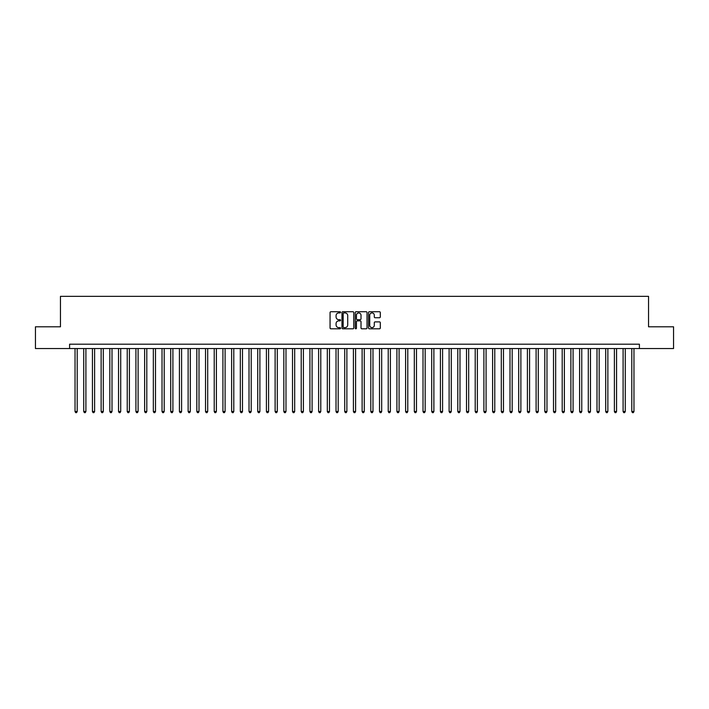 <?xml version="1.0" encoding="UTF-8"?>
<svg xmlns="http://www.w3.org/2000/svg" width="709" height="709" viewBox="0 0 709 709"><rect width="100%" height="100%" fill="white"/><g stroke="black" fill="none" stroke-linecap="round" stroke-linejoin="round"><path stroke-width="1.06" d="M340.577 312.323A0.594 0.594 0 0 0 339.983 311.73L330.908 311.73A0.851 0.851 0 0 0 330.057 312.58L330.057 327.957A0.851 0.851 0 0 0 330.908 328.808L339.983 328.808A0.594 0.594 0 0 0 340.577 328.205A0.594 0.594 0 0 0 339.983 327.611L338.813 327.611A2.73 2.73 0 0 1 336.075 324.882L336.075 323.596A2.73 2.73 0 0 1 338.813 320.867L339.983 320.867A0.594 0.594 0 0 0 340.577 320.264A0.594 0.594 0 0 0 339.983 319.67L338.813 319.67A2.73 2.73 0 0 1 336.075 316.941L336.075 315.656A2.73 2.73 0 0 1 338.813 312.926L339.983 312.926A0.594 0.594 0 0 0 340.577 312.323M379.457 317.747A0.851 0.851 0 0 0 380.308 316.896L380.308 312.58A0.851 0.851 0 0 0 379.457 311.73L369.38 311.73A0.851 0.851 0 0 0 368.529 312.58L368.529 327.957A0.851 0.851 0 0 0 369.38 328.808L379.457 328.808A0.851 0.851 0 0 0 380.308 327.957L380.308 322.746A0.851 0.851 0 0 0 379.457 321.886L375.141 321.886A0.851 0.851 0 0 0 374.29 322.746L374.29 325.325A2.287 2.287 0 0 1 372.003 327.611A2.287 2.287 0 0 1 369.717 325.325L369.717 315.213A2.287 2.287 0 0 1 372.003 312.926A2.287 2.287 0 0 1 374.29 315.213L374.29 316.896A0.851 0.851 0 0 0 375.141 317.747L379.457 317.747M69.597 348.544L35.45 348.544L35.45 326.796L60.46 326.796L60.46 296.344L648.54 296.344L648.54 326.796L673.55 326.796L673.55 348.544L639.403 348.544L639.403 344.193L69.597 344.193L69.597 348.544L639.403 348.544M353.756 312.58A0.851 0.851 0 0 0 352.896 311.73L342.819 311.73A0.851 0.851 0 0 0 341.968 312.58L341.968 327.957A0.851 0.851 0 0 0 342.819 328.808L352.896 328.808A0.851 0.851 0 0 0 353.756 327.957L353.756 312.58M356.104 311.73L366.181 311.73A0.851 0.851 0 0 1 367.032 312.58L367.032 327.957A0.851 0.851 0 0 1 366.181 328.808L361.865 328.808A0.851 0.851 0 0 1 361.014 327.957L361.014 321.718A0.851 0.851 0 0 0 360.154 320.867L357.301 320.867A0.851 0.851 0 0 0 356.441 321.718L356.441 328.205A0.594 0.594 0 0 1 355.847 328.808A0.594 0.594 0 0 1 355.244 328.205L355.244 312.58A0.851 0.851 0 0 1 356.104 311.73M343.759 312.926A0.594 0.594 0 0 0 343.165 313.52L343.165 327.017A0.594 0.594 0 0 0 343.759 327.611L344.999 327.611A2.73 2.73 0 0 0 347.729 324.882L347.729 315.656A2.73 2.73 0 0 0 344.999 312.926L343.759 312.926M361.014 315.248A2.287 2.287 0 0 0 358.727 312.97A2.287 2.287 0 0 0 356.441 315.248L356.441 318.82A0.851 0.851 0 0 0 357.301 319.67L360.154 319.67A0.851 0.851 0 0 0 361.014 318.82L361.014 315.248M75.03 348.544L75.03 411.521L77.21 411.521L77.21 348.544M77.21 411.521L76.554 412.656L75.686 412.656L75.03 411.521M83.733 348.544L83.733 411.521L85.904 411.521L85.904 348.544M85.904 411.521L85.257 412.656L84.38 412.656L83.733 411.521M92.427 348.544L92.427 411.521L94.607 411.521L94.607 348.544M94.607 411.521L93.951 412.656L93.083 412.656L92.427 411.521M101.13 348.544L101.13 411.521L103.301 411.521L103.301 348.544M103.301 411.521L102.654 412.656L101.786 412.656L101.13 411.521M109.833 348.544L109.833 411.521L112.004 411.521L112.004 348.544M112.004 411.521L111.348 412.656L110.48 412.656L109.833 411.521M118.527 348.544L118.527 411.521L120.707 411.521L120.707 348.544M120.707 411.521L120.051 412.656L119.183 412.656L118.527 411.521M127.23 348.544L127.23 411.521L129.401 411.521L129.401 348.544M129.401 411.521L128.754 412.656L127.877 412.656L127.23 411.521M135.924 348.544L135.924 411.521L138.104 411.521L138.104 348.544M138.104 411.521L137.449 412.656L136.58 412.656L135.924 411.521M144.627 348.544L144.627 411.521L146.798 411.521L146.798 348.544M146.798 411.521L146.151 412.656L145.283 412.656L144.627 411.521M153.33 348.544L153.33 411.521L155.501 411.521L155.501 348.544M155.501 411.521L154.846 412.656L153.977 412.656L153.33 411.521M162.024 348.544L162.024 411.521L164.204 411.521L164.204 348.544M164.204 411.521L163.549 412.656L162.68 412.656L162.024 411.521M170.727 348.544L170.727 411.521L172.899 411.521L172.899 348.544M172.899 411.521L172.252 412.656L171.374 412.656L170.727 411.521M179.421 348.544L179.421 411.521L181.601 411.521L181.601 348.544M181.601 411.521L180.946 412.656L180.077 412.656L179.421 411.521M188.124 348.544L188.124 411.521L190.296 411.521L190.296 348.544M190.296 411.521L189.649 412.656L188.78 412.656L188.124 411.521M196.827 348.544L196.827 411.521L198.999 411.521L198.999 348.544M198.999 411.521L198.343 412.656L197.474 412.656L196.827 411.521M205.521 348.544L205.521 411.521L207.702 411.521L207.702 348.544M207.702 411.521L207.046 412.656L206.177 412.656L205.521 411.521M214.224 348.544L214.224 411.521L216.396 411.521L216.396 348.544M216.396 411.521L215.749 412.656L214.871 412.656L214.224 411.521M222.918 348.544L222.918 411.521L225.099 411.521L225.099 348.544M225.099 411.521L224.443 412.656L223.574 412.656L222.918 411.521M231.621 348.544L231.621 411.521L233.793 411.521L233.793 348.544M233.793 411.521L233.146 412.656L232.277 412.656L231.621 411.521M240.324 348.544L240.324 411.521L242.496 411.521L242.496 348.544M242.496 411.521L241.84 412.656L240.971 412.656L240.324 411.521M249.019 348.544L249.019 411.521L251.199 411.521L251.199 348.544M251.199 411.521L250.543 412.656L249.674 412.656L249.019 411.521M257.721 348.544L257.721 411.521L259.893 411.521L259.893 348.544M259.893 411.521L259.246 412.656L258.368 412.656L257.721 411.521M266.416 348.544L266.416 411.521L268.596 411.521L268.596 348.544M268.596 411.521L267.94 412.656L267.071 412.656L266.416 411.521M275.119 348.544L275.119 411.521L277.29 411.521L277.29 348.544M277.29 411.521L276.643 412.656L275.774 412.656L275.119 411.521M283.822 348.544L283.822 411.521L285.993 411.521L285.993 348.544M285.993 411.521L285.337 412.656L284.469 412.656L283.822 411.521M292.516 348.544L292.516 411.521L294.696 411.521L294.696 348.544M294.696 411.521L294.04 412.656L293.171 412.656L292.516 411.521M301.219 348.544L301.219 411.521L303.39 411.521L303.39 348.544M303.39 411.521L302.743 412.656L301.866 412.656L301.219 411.521M309.913 348.544L309.913 411.521L312.093 411.521L312.093 348.544M312.093 411.521L311.437 412.656L310.569 412.656L309.913 411.521M318.616 348.544L318.616 411.521L320.787 411.521L320.787 348.544M320.787 411.521L320.14 412.656L319.272 412.656L318.616 411.521M327.319 348.544L327.319 411.521L329.49 411.521L329.49 348.544M329.49 411.521L328.834 412.656L327.966 412.656L327.319 411.521M336.013 348.544L336.013 411.521L338.193 411.521L338.193 348.544M338.193 411.521L337.537 412.656L336.669 412.656L336.013 411.521M344.716 348.544L344.716 411.521L346.887 411.521L346.887 348.544M346.887 411.521L346.231 412.656L345.363 412.656L344.716 411.521M353.41 348.544L353.41 411.521L355.59 411.521L355.59 348.544M355.59 411.521L354.934 412.656L354.066 412.656L353.41 411.521M362.113 348.544L362.113 411.521L364.284 411.521L364.284 348.544M364.284 411.521L363.637 412.656L362.769 412.656L362.113 411.521M370.807 348.544L370.807 411.521L372.987 411.521L372.987 348.544M372.987 411.521L372.331 412.656L371.463 412.656L370.807 411.521M379.51 348.544L379.51 411.521L381.681 411.521L381.681 348.544M381.681 411.521L381.034 412.656L380.166 412.656L379.51 411.521M388.213 348.544L388.213 411.521L390.384 411.521L390.384 348.544M390.384 411.521L389.728 412.656L388.86 412.656L388.213 411.521M396.907 348.544L396.907 411.521L399.087 411.521L399.087 348.544M399.087 411.521L398.431 412.656L397.563 412.656L396.907 411.521M405.61 348.544L405.61 411.521L407.781 411.521L407.781 348.544M407.781 411.521L407.134 412.656L406.257 412.656L405.61 411.521M414.304 348.544L414.304 411.521L416.484 411.521L416.484 348.544M416.484 411.521L415.828 412.656L414.96 412.656L414.304 411.521M423.007 348.544L423.007 411.521L425.178 411.521L425.178 348.544M425.178 411.521L424.531 412.656L423.663 412.656L423.007 411.521M431.71 348.544L431.71 411.521L433.881 411.521L433.881 348.544M433.881 411.521L433.226 412.656L432.357 412.656L431.71 411.521M440.404 348.544L440.404 411.521L442.584 411.521L442.584 348.544M442.584 411.521L441.929 412.656L441.06 412.656L440.404 411.521M449.107 348.544L449.107 411.521L451.279 411.521L451.279 348.544M451.279 411.521L450.632 412.656L449.754 412.656L449.107 411.521M457.801 348.544L457.801 411.521L459.981 411.521L459.981 348.544M459.981 411.521L459.326 412.656L458.457 412.656L457.801 411.521M466.504 348.544L466.504 411.521L468.676 411.521L468.676 348.544M468.676 411.521L468.029 412.656L467.16 412.656L466.504 411.521M475.207 348.544L475.207 411.521L477.379 411.521L477.379 348.544M477.379 411.521L476.723 412.656L475.854 412.656L475.207 411.521M483.901 348.544L483.901 411.521L486.082 411.521L486.082 348.544M486.082 411.521L485.426 412.656L484.557 412.656L483.901 411.521M492.604 348.544L492.604 411.521L494.776 411.521L494.776 348.544M494.776 411.521L494.129 412.656L493.251 412.656L492.604 411.521M501.298 348.544L501.298 411.521L503.479 411.521L503.479 348.544M503.479 411.521L502.823 412.656L501.954 412.656L501.298 411.521M510.001 348.544L510.001 411.521L512.173 411.521L512.173 348.544M512.173 411.521L511.526 412.656L510.657 412.656L510.001 411.521M518.704 348.544L518.704 411.521L520.876 411.521L520.876 348.544M520.876 411.521L520.22 412.656L519.351 412.656L518.704 411.521M527.399 348.544L527.399 411.521L529.579 411.521L529.579 348.544M529.579 411.521L528.923 412.656L528.054 412.656L527.399 411.521M536.101 348.544L536.101 411.521L538.273 411.521L538.273 348.544M538.273 411.521L537.626 412.656L536.748 412.656L536.101 411.521M544.796 348.544L544.796 411.521L546.976 411.521L546.976 348.544M546.976 411.521L546.32 412.656L545.451 412.656L544.796 411.521M553.499 348.544L553.499 411.521L555.67 411.521L555.67 348.544M555.67 411.521L555.023 412.656L554.154 412.656L553.499 411.521M562.202 348.544L562.202 411.521L564.373 411.521L564.373 348.544M564.373 411.521L563.717 412.656L562.849 412.656L562.202 411.521M570.896 348.544L570.896 411.521L573.076 411.521L573.076 348.544M573.076 411.521L572.42 412.656L571.551 412.656L570.896 411.521M579.599 348.544L579.599 411.521L581.77 411.521L581.77 348.544M581.77 411.521L581.123 412.656L580.246 412.656L579.599 411.521M588.293 348.544L588.293 411.521L590.473 411.521L590.473 348.544M590.473 411.521L589.817 412.656L588.949 412.656L588.293 411.521M596.996 348.544L596.996 411.521L599.167 411.521L599.167 348.544M599.167 411.521L598.52 412.656L597.652 412.656L596.996 411.521M605.699 348.544L605.699 411.521L607.87 411.521L607.87 348.544M607.87 411.521L607.214 412.656L606.346 412.656L605.699 411.521M614.393 348.544L614.393 411.521L616.573 411.521L616.573 348.544M616.573 411.521L615.917 412.656L615.049 412.656L614.393 411.521M623.096 348.544L623.096 411.521L625.267 411.521L625.267 348.544M625.267 411.521L624.62 412.656L623.743 412.656L623.096 411.521M631.79 348.544L631.79 411.521L633.97 411.521L633.97 348.544M633.97 411.521L633.314 412.656L632.446 412.656L631.79 411.521"/></g></svg>

